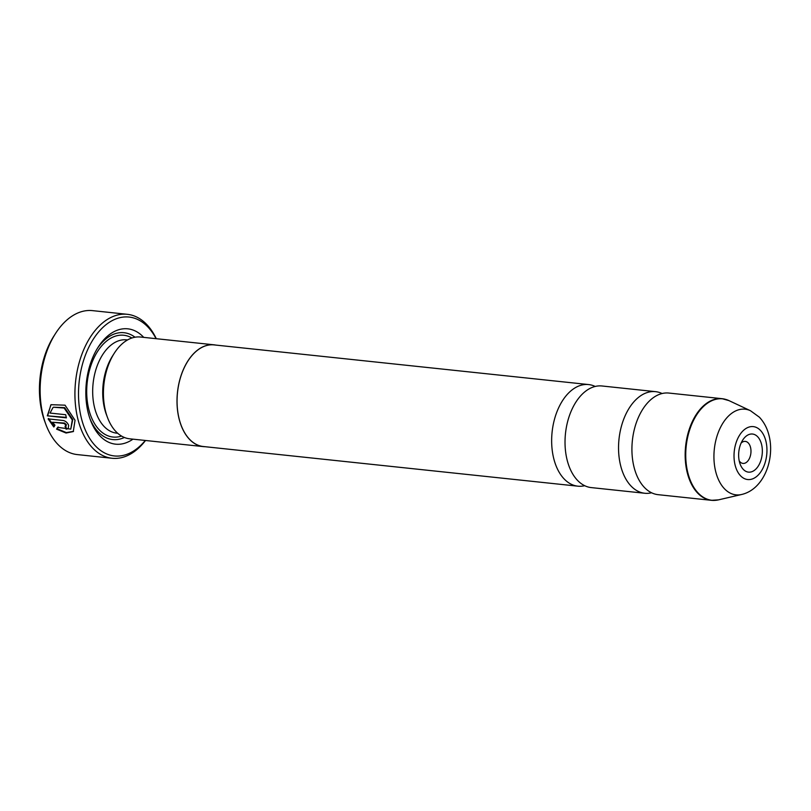 <?xml version="1.0" encoding="UTF-8"?>
<svg xmlns="http://www.w3.org/2000/svg" width="811" height="811" viewBox="0 0 811 811"><rect width="100%" height="100%" fill="white"/><g stroke="black" fill="none" stroke-linecap="round" stroke-linejoin="round"><path stroke-width="1.22" d="M651.588 492.784A51.093 31.325 -84 0 1 644.765 493.26A51.093 31.325 -84 0 1 620.902 466.66A51.093 31.325 -84 0 1 625.494 414.979A51.093 31.325 -84 0 1 655.531 391.652A51.093 31.325 -84 0 1 662.09 393.538M584.69 485.698A51.093 31.325 -84 0 1 577.878 486.174A51.093 31.325 -84 0 1 554.014 459.584A51.093 31.325 -84 0 1 558.597 407.892A51.093 31.325 -84 0 1 588.634 384.566A51.093 31.325 -84 0 1 595.203 386.462M644.765 493.26L591.26 487.593A51.093 31.325 -84 0 1 567.386 461.003A51.093 31.325 -84 0 1 571.978 409.312A51.093 31.325 -84 0 1 602.015 385.985L655.531 391.652M714.866 500.367A51.093 31.325 -84 0 1 711.399 500.316L658.147 494.68A51.093 31.325 -84 0 1 634.283 468.079A51.093 31.325 -84 0 1 638.865 416.398A51.093 31.325 -84 0 1 668.903 393.061L722.155 398.698A51.093 31.325 -84 0 1 725.561 399.377M739.52 462.158A19.16 11.749 96 0 0 740.149 464.125A19.16 11.749 96 0 0 755.649 469.295A19.16 11.749 96 0 0 761.458 444.002A19.16 11.749 96 0 0 742.694 440.109A19.16 11.749 96 0 0 739.52 462.158M739.216 460.881A11.07 6.792 96 0 0 742.967 463.416A11.07 6.792 96 0 0 749.476 458.357A11.07 6.792 96 0 0 750.469 447.155A11.07 6.792 96 0 0 745.299 441.397A11.07 6.792 96 0 0 741.102 443.09M70.76 429.131L72.777 419.551L64.627 407.629L53.435 407.223L64.14 408.034L72.291 419.956L70.76 429.131L57.682 427.367L56.557 429.141L66.056 433.023L73.284 431.574L75.038 420.27L65.042 405.176L51.022 404.689L47.291 415.83L66.411 417.858A72.382 44.382 -84 0 1 65.691 414.715L50.039 413.063L52.948 407.629M73.527 431.361L66.34 432.587L57.044 428.735L58.169 426.971M66.299 417.391L47.291 415.83M47.778 415.435L50.809 404.922M65.539 425.957L66.39 424.66L64.525 423.058L52.502 422.237L64.039 423.464L65.904 425.065L65.052 426.363A72.382 44.382 96 0 0 66.167 429.181L68.185 428.695L68.641 425.359C67.516 422.663 65.681 421.041 63.116 420.483L48.113 418.892L53.79 426.971L54.966 425.167L52.502 422.237M66.218 425.785L65.052 426.363M45.852 424.356L44.808 421.548A68.124 41.767 -84 0 1 42.578 414.533A68.124 41.767 -84 0 1 53.85 336.129L55.462 333.605A72.382 44.382 96 0 0 43.48 416.905A72.382 44.382 96 0 0 45.852 424.356A72.382 44.382 96 0 0 77.298 454.586L112.08 458.266A72.382 44.382 -84 0 1 78.272 420.585A72.382 44.382 -84 0 1 84.77 347.361A72.382 44.382 -84 0 1 127.327 314.313A72.382 44.382 -84 0 1 156.3 338.704M127.327 314.313L92.545 310.633A72.382 44.382 96 0 0 55.462 333.605M156.067 338.674A69.827 42.811 96 0 0 100.219 330.138A69.827 42.811 96 0 0 81.739 419.591A69.827 42.811 96 0 0 145.291 440.464M205.092 446.709A51.174 31.376 -84 0 1 203.277 446.597L129.699 438.812A51.174 31.376 -84 0 1 107.468 417.442L106.423 414.634A46.916 28.77 -84 0 1 104.883 409.798A46.916 28.77 -84 0 1 112.648 355.796L114.26 353.272A51.174 31.376 -84 0 1 140.475 337.031L214.053 344.817A51.174 31.376 -84 0 1 215.848 345.091M107.468 417.442A51.174 31.376 -84 0 1 105.795 412.17A51.174 31.376 -84 0 1 114.26 353.272M132.953 439.156A57.986 35.552 -84 0 1 90.416 419.956A57.986 35.552 -84 0 1 88.511 413.985A57.986 35.552 -84 0 1 98.111 347.24A57.986 35.552 -84 0 1 143.729 337.376M124.397 437.474A53.729 32.947 -84 0 1 89.899 418.506M203.277 446.597A51.174 31.376 -84 0 1 179.373 419.956A51.174 31.376 -84 0 1 183.965 368.184A51.174 31.376 -84 0 1 214.053 344.817M577.878 486.174L203.287 446.516A51.093 31.325 -84 0 1 179.424 419.916A51.093 31.325 -84 0 1 184.006 368.235A51.093 31.325 -84 0 1 214.043 344.898L588.634 384.566M97.3 348.548A53.729 32.947 -84 0 1 135.011 337.224M145.524 440.485A72.382 44.382 -84 0 1 112.08 458.266M54.286 426.566L48.599 418.486M65.65 426.251A72.382 44.382 -84 0 0 66.654 428.776L66.167 429.181M718.516 499.86L711.399 500.316A51.093 31.325 -84 0 1 687.525 473.715A51.093 31.325 -84 0 1 692.118 422.034A51.093 31.325 -84 0 1 722.155 398.698L729.018 400.634A51.002 31.274 96 0 0 694.885 417.807A51.002 31.274 96 0 0 688.093 473.736A51.002 31.274 96 0 0 718.516 499.86L741.599 494.497A43.064 26.408 -84 0 1 715.92 472.438A43.064 26.408 -84 0 1 721.648 425.217A43.064 26.408 -84 0 1 750.469 410.721L729.018 400.634M765.726 440.464A26.611 16.321 96 0 0 744.234 429.749A26.611 16.321 96 0 0 735.253 465.686A26.611 16.321 96 0 0 756.734 476.412A26.611 16.321 96 0 0 765.726 440.464M117.686 433.256L116.774 433.165A46.916 28.77 -84 0 1 94.846 408.734A46.916 28.77 -84 0 1 99.064 361.27A46.916 28.77 -84 0 1 126.648 339.85L127.57 339.941M121.538 436.065A51.174 31.376 -84 0 1 89.068 410.396A51.174 31.376 -84 0 1 96.57 353.069A51.174 31.376 -84 0 1 131.919 338.005M750.469 410.721L759.4 417.209C763.881 422.044 767.013 427.853 768.798 434.645C775.275 458.205 764.246 489.266 741.599 494.497"/></g></svg>
